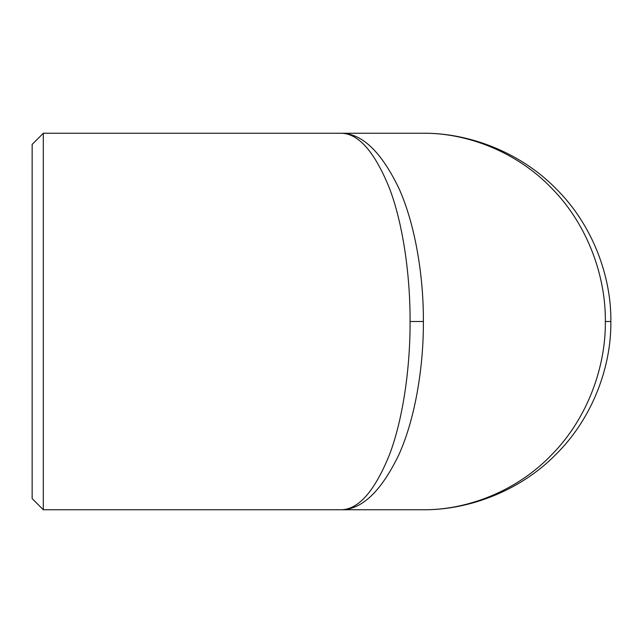 <?xml version="1.0" encoding="UTF-8"?>
<svg xmlns="http://www.w3.org/2000/svg" width="643" height="643" viewBox="0 0 643 643"><rect width="100%" height="100%" fill="white"/><g stroke="black" fill="none" stroke-linecap="round" stroke-linejoin="round"><path stroke-width="0.96" d="M43.306 133.246L32.15 144.402L32.15 498.598L43.306 509.754L43.306 133.246L422.596 133.246C466.746 132.643 518.917 150.944 555.713 188.383C593.159 225.179 611.453 277.358 610.85 321.5C611.453 365.642 593.159 417.821 555.713 454.617C518.917 492.056 466.746 510.357 422.596 509.754L43.306 509.754M339.89 509.754C357.805 510.397 374.347 492.016 389.513 454.617C403.474 417.821 410.298 365.642 410.073 321.5C410.298 277.358 403.474 225.179 389.513 188.383C374.347 150.984 357.805 132.603 339.89 133.246C361.197 132.603 380.881 150.984 398.925 188.383C415.539 225.179 423.649 277.358 423.383 321.5C423.649 365.642 415.539 417.821 398.925 454.617C380.881 492.016 361.197 510.397 339.89 509.754M422.596 133.246C465.452 132.643 516.096 150.944 551.815 188.383C588.16 225.179 605.923 277.358 605.336 321.5C605.923 365.642 588.16 417.821 551.815 454.617C516.096 492.056 465.452 510.357 422.596 509.754M605.336 321.5L610.85 321.5M410.073 321.5L423.383 321.5"/></g></svg>
